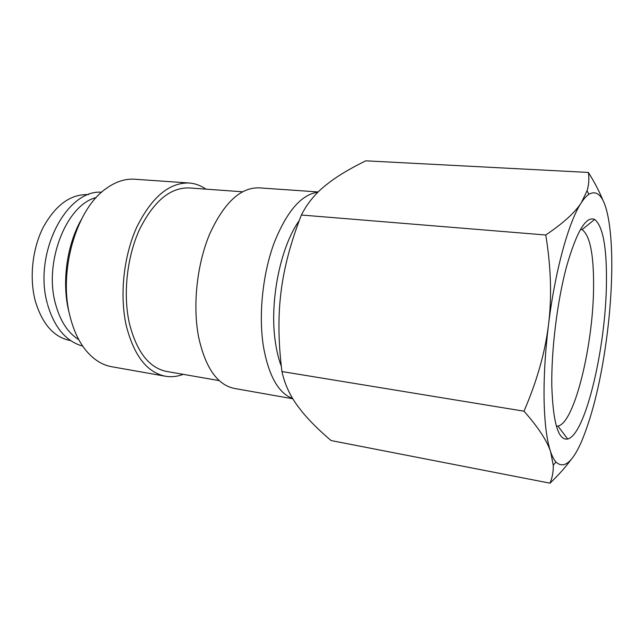 <?xml version="1.0" encoding="UTF-8"?>
<svg xmlns="http://www.w3.org/2000/svg" width="644" height="644" viewBox="0 0 644 644"><rect width="100%" height="100%" fill="white"/><g stroke="black" fill="none" stroke-linecap="round" stroke-linejoin="round"><path stroke-width="0.97" d="M317.959 192.202C301.239 194.432 286.548 211.578 273.869 243.641C262.535 274.755 258.445 315.504 263.46 346.746C268.789 376.056 278.53 393.299 292.674 398.491M299.251 220.61C280.035 247.24 268.967 303.606 275.608 343.574C276.928 352.099 278.828 359.682 281.323 366.323M318.208 191.952L258.944 187.847C240.445 187.428 224.032 202.804 209.703 233.965C196.943 264.29 192.516 305.385 198.569 336.86C205.372 367.708 217.286 384.903 234.311 388.421L292.851 398.781M242.434 191.775L189.143 187.935C170.185 187.404 153.626 201.298 139.466 229.61C126.884 257.133 122.883 294.509 129.388 323.401C136.665 351.866 149.078 367.877 166.603 371.443L219.242 380.612M205.967 189.151C200.751 185.512 195.132 183.46 189.119 183.001L134.725 179.233C125.169 178.573 115.622 181.689 106.091 188.587C76.153 208.97 57.871 272.195 70.276 317.299C73.81 330.976 79.115 342.117 86.183 350.722C93.758 359.714 102.267 365.051 111.694 366.726L165.395 376.225C171.336 377.239 177.277 376.611 183.226 374.341M189.119 183.001C169.195 182.469 151.767 197.128 136.842 226.97C123.592 255.998 119.414 295.435 126.313 325.84C134.008 355.673 147.033 372.474 165.395 376.225M96.246 197.547C66.622 204.478 43.542 262.132 55.569 304.081C60.254 321.155 67.99 333.012 78.793 339.646M602.856 200.179C599.556 191.864 594.734 182.622 588.391 172.447C589.3 178.791 588.858 184.9 587.062 190.761L581.379 202.619C575.261 212.295 563.387 223.09 545.758 235.004C551.039 267.357 551.956 297.27 548.503 324.753C545.162 352.244 536.991 381.063 523.983 411.194C538.175 427.205 547.054 440.729 550.612 451.75L553.244 465.153C553.494 471.247 552.415 477.252 550.024 483.177C558.775 474.781 565.786 466.932 571.035 459.615M544.108 400.842C544.639 423.591 546.812 440.56 550.612 451.75C552.206 456.379 553.993 459.808 555.981 462.03C563.814 469.235 572.299 462.473 581.452 441.752C593.027 413.979 601.657 377.658 607.34 332.795C609.973 311.358 611.446 290.774 611.76 271.035C612.042 251.297 611.035 234.472 608.749 220.554C604.901 197.909 598.276 189.143 588.866 194.263C586.467 195.897 583.971 198.674 581.379 202.619C568.942 220.932 555.088 270.448 548.503 324.753C545.154 352.349 543.689 377.714 544.108 400.842M550.024 483.177L331.097 440.56C319.022 430.248 309.37 420.669 302.141 411.83L297.769 406.155C289.961 395.625 284.68 384.082 281.943 371.54C278.28 342.447 277.975 315.922 281.026 291.957C283.932 267.976 290.718 242.329 301.376 215.016C307.091 203.681 315.005 193.916 325.139 185.722L330.396 181.616C339.605 174.798 351.415 167.867 365.8 160.823L588.391 172.447M580.558 229.175L582.055 229.642C589.783 235.189 593.623 253.519 593.591 284.64C593.792 342.785 574.738 423.237 557.937 426.054L556.368 426.143M551.811 386.054C551.224 350.272 557.189 301.666 566.414 267.067C576.549 231.647 585.968 215.764 594.645 219.427C602.8 226.028 606.737 246.62 606.455 281.211C606.229 345.611 585.774 434.7 567.686 439.015C558.332 440.697 553.043 423.052 551.811 386.054M70.599 340.587L70.333 340.547C53.967 337.335 42.303 324.19 35.34 301.126C29.141 278.031 32.313 248.624 43.365 227.026C55.827 204.768 70.792 193.965 88.252 194.625L88.526 194.641M301.376 215.016L545.758 235.004M281.943 371.54L523.983 411.194M81.265 219.684C66.557 245.404 61.542 283.698 69.117 312.638M101.639 192.21C66.05 189.392 33.206 253.929 47.342 303.59M82.738 346.126C66.115 341.449 54.41 327.595 47.6 304.564M582.055 229.642L594.645 219.427M557.937 426.054L567.686 439.015M588.866 194.263L587.062 190.761M555.981 462.03L553.244 465.153"/></g></svg>
